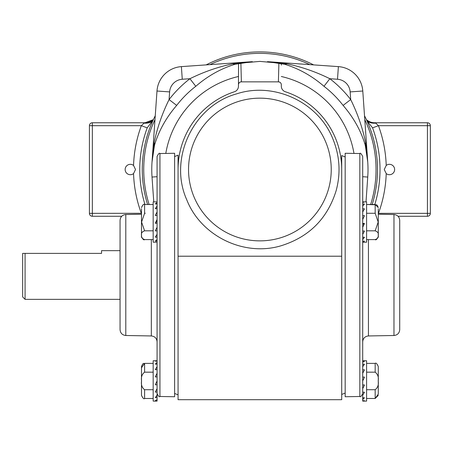 <?xml version="1.0" encoding="UTF-8"?>
<svg xmlns="http://www.w3.org/2000/svg" width="453" height="453" viewBox="0 0 453 453"><rect width="100%" height="100%" fill="white"/><g stroke="black" fill="none" stroke-linecap="round" stroke-linejoin="round"><path stroke-width="0.68" d="M366.794 153.341L365.135 144.762A108.12 108.12 0 0 1 367.745 177.055L366.013 201.879M178.063 256.211L178.063 399.693L341.709 399.693L341.709 256.211L178.046 256.211L178.063 169.518C178.969 154.348 178.969 154.348 178.063 169.518L178.063 155.169L174.609 156.562M345.169 156.959L341.709 155.56L341.709 169.518A81.823 81.823 0 0 0 285.345 91.755A5.844 5.844 0 0 1 281.319 86.2L281.319 84.773A2.922 2.922 0 0 0 278.391 81.851L241.381 81.851A2.922 2.922 0 0 0 238.459 84.773L238.459 86.2A5.844 5.844 0 0 1 234.433 91.755A81.823 81.823 0 0 0 178.063 169.518M195.781 86.302L189.937 78.714C204.06 71.75 218.431 66.778 233.063 63.788A12.661 5.051 76.8 0 0 235.135 64.264C220.905 68.579 207.791 75.928 195.781 86.302A105.039 105.039 0 0 0 176.676 105.413C166.313 117.395 158.963 130.509 154.637 144.762A12.661 5.051 13.2 0 0 154.162 142.695L152.027 161.976L156.987 91.019A26.302 26.302 0 0 1 181.393 66.619L252.344 61.659L235.135 64.264A108.12 108.12 0 0 1 238.572 63.516L240.871 63.08L241.381 81.851M279.512 82.072L278.391 81.851L278.901 63.08L259.886 61.393L240.871 63.08M365.135 144.762C360.826 130.538 353.476 117.423 343.097 105.413A105.039 105.039 0 0 0 323.991 86.302C312.009 75.94 298.895 68.596 284.643 64.264L267.429 61.659L338.385 66.619A26.302 26.302 0 0 1 362.785 91.019L367.745 161.976L365.611 142.695A12.661 5.051 -13.2 0 0 365.135 144.762M278.901 63.08L281.2 63.516A108.12 108.12 0 0 1 284.643 64.264A12.661 5.051 -76.8 0 0 286.709 63.788C301.37 66.789 315.747 71.761 329.835 78.714L323.991 86.302M281.2 63.516L281.319 65.124M153.765 201.879L152.027 177.055A108.12 108.12 0 0 1 154.637 144.762L152.984 153.341M238.459 84.773L238.572 63.516A108.12 108.12 0 0 0 235.135 64.264M341.562 164.581L341.262 161.002M341.709 169.518C340.803 154.354 340.803 154.354 341.709 169.518L341.709 256.211M281.319 86.2L281.319 84.773M283.872 64.088L267.429 61.659L286.709 63.788M343.097 105.413L350.69 99.564L350.152 91.902A13.635 13.635 0 0 0 337.502 79.252L329.835 78.714A114.62 114.62 0 0 1 350.69 99.564C357.649 113.686 362.627 128.063 365.611 142.695M233.063 63.788L252.344 61.659L235.9 64.088M154.162 142.695C157.157 128.035 162.134 113.658 169.082 99.564A114.62 114.62 0 0 1 189.937 78.714L182.27 79.252A13.635 13.635 0 0 0 169.62 91.902L169.082 99.564L176.676 105.413M399.716 275.011L399.716 329.659C399.382 333.159 397.468 335.107 393.974 335.503L393.974 214.518C397.468 214.909 399.382 216.857 399.716 220.362L399.716 275.011M364.489 223.459L362.7 223.459L362.7 224.439L364.489 223.459L362.7 227.264L362.7 223.459L362.7 393.566C361.392 396.279 360.435 397.253 359.829 396.488L359.829 153.533C360.226 152.621 361.183 153.595 362.7 156.455L362.7 202.565L364.489 201.93L362.7 201.879L366.596 201.879L366.596 242.208L362.7 242.208L364.489 241.166L362.7 241.166L362.7 242.032M362.7 223.459L362.7 215.656L362.7 219.411L364.489 215.656L362.7 215.656L362.7 211.936M362.7 211.964L362.7 208.822L362.7 211.964L364.489 208.822L362.7 208.822L362.7 204.003L362.7 206.047L364.489 204.003L362.7 204.003L362.7 202.565M359.829 153.533L345.169 153.273L345.169 396.743L359.829 396.488M362.7 361.143L362.7 275.011M157.072 203.918L157.072 156.455L157.072 202.565L155.283 203.918L157.072 203.918L157.072 208.674L157.072 206.047L155.283 208.674L157.072 208.674L157.072 215.469L157.072 211.964L155.283 215.469L157.072 215.469L157.072 223.261L157.072 219.411L155.283 223.261L157.072 223.261L157.072 230.798M125.798 335.503C122.304 335.107 120.39 333.159 120.056 329.659L120.056 220.362C120.39 216.857 122.304 214.909 125.798 214.518L125.798 335.503L151.33 335.95L151.33 239.592M157.072 156.455C158.476 153.675 159.433 152.701 159.943 153.533L159.943 396.488C159.405 397.287 158.448 396.313 157.072 393.566L157.072 227.264L155.283 230.871L157.072 230.871L157.072 234.32L155.283 237.14L157.072 237.14L157.072 234.32M157.072 242.208L157.072 250.662M159.943 396.488L174.609 396.743L174.609 153.273L159.943 153.533M120.056 231.636L120.056 275.011M25.079 299.354L22.65 296.925L22.65 253.386L25.079 253.386L25.079 299.354L120.056 299.354M120.056 250.662L101.551 250.662L101.551 253.386L25.079 253.386M141.489 380.939L141.489 395.378C142.893 398.283 143.935 399.32 144.598 398.487L144.598 389.716C141.965 387.649 140.957 384.727 141.579 380.939C140.962 377.139 141.965 374.212 144.598 372.168L144.598 363.391C143.737 364.223 143.607 361.624 141.489 366.505L141.489 380.939M157.072 364.121L155.283 364.121L157.072 362.309L157.072 361.143L155.283 361.143L157.072 360.775L153.176 360.775L153.176 401.103L157.072 401.103L157.072 399.569L155.283 400.695L157.072 400.695M155.283 384.778L157.072 380.939L155.283 384.778L157.072 384.778L157.072 388.657L155.283 392.06L157.072 392.06L157.072 395.197L155.283 397.649L157.072 397.649L157.072 399.569M157.072 369.654L157.072 366.681L155.283 369.654L157.072 369.654L157.072 373.221L155.283 376.907L157.072 376.907L157.072 380.939M157.072 361.143L157.072 360.775M157.072 377.4L157.072 373.221M157.072 397.649L157.072 395.197M153.176 389.716L144.598 389.716M153.176 398.487L144.598 398.487M141.579 367.643L144.598 363.391L153.176 363.391M153.176 372.168L144.598 372.168M378.283 394.235L378.283 366.505L378.283 394.235M378.193 394.235L375.175 398.487L375.175 389.716C377.808 387.666 378.816 384.739 378.193 380.939C378.816 377.156 377.808 374.229 375.175 372.168L375.175 363.391C375.933 362.581 376.97 363.617 378.283 366.505M364.489 377.106L362.7 377.106L362.7 380.939L364.489 377.106L362.7 380.939L362.7 384.971L364.489 384.971L362.7 388.657L362.7 392.224L364.489 392.224L362.7 395.197L362.7 397.762L364.489 397.762L362.7 399.569L362.7 400.735L364.489 400.735L362.7 401.103L366.596 401.103L366.596 360.775L362.7 360.775M364.489 361.183L362.7 361.183L362.7 362.309L364.489 361.183M362.7 377.106L362.7 373.221L364.489 369.818L362.7 369.818L362.7 366.681L364.489 364.229L362.7 364.229L362.7 362.309M362.7 400.735L362.7 401.103M362.7 397.762L362.7 399.569M362.7 384.484L362.7 388.657M362.7 364.229L362.7 366.681M366.596 372.168L375.175 372.168M366.596 363.391L375.175 363.391M366.596 398.487L375.175 398.487L378.283 395.378M366.596 389.716L375.175 389.716M141.489 208.748L141.489 236.477C142.78 239.331 143.816 240.367 144.598 239.592L143.465 239.371M144.598 204.496C143.799 203.725 142.763 204.762 141.489 207.61C142.791 204.75 143.828 203.714 144.598 204.496L153.176 204.496L144.598 204.496L144.598 213.272L141.579 222.055L144.598 230.815C141.965 231.84 140.962 233.301 141.579 235.203C140.957 237.095 141.965 238.555 144.598 239.592L153.176 239.592M144.598 213.272L145.288 213.272M141.489 233.561L141.489 234.546M157.072 201.919L153.176 201.879L153.176 242.208L155.843 242.208M157.072 201.879L156.41 201.919M157.072 223.261L157.072 219.411M156.41 242.168L155.283 242.168M157.072 241.104L157.072 239.507L155.283 241.104L157.072 241.104L157.072 242.032M157.072 230.871L157.072 227.264M157.072 215.469L157.072 211.964M157.072 220.838L155.283 223.261M153.176 230.815L144.598 230.815M376.33 239.365L375.175 239.592C377.808 238.567 378.816 237.106 378.193 235.203C378.816 233.312 377.808 231.851 375.175 230.815L378.193 222.032L375.175 213.272L366.596 213.272L374.489 213.272M378.062 207.134L377.547 205.736M375.175 213.272L375.175 204.496L366.596 204.496L376.534 204.807M378.283 208.748L378.283 236.477L378.283 208.748M362.7 239.507L364.489 237.27L362.7 237.27L362.7 234.32L364.489 231.053L362.7 231.053L362.7 227.264M362.7 215.656L362.7 219.411M366.596 239.592L375.175 239.592C375.945 240.373 376.981 239.337 378.283 236.477M366.596 230.815L375.175 230.815M209.994 64.62A116.161 116.161 0 0 1 309.778 64.62M364.784 119.626A116.161 116.161 0 0 1 370.65 204.496M206.155 64.887A117.621 117.621 0 0 1 313.618 64.887M364.518 115.787A117.621 117.621 0 0 1 372.185 204.496M147.587 204.496A117.621 117.621 0 0 1 155.254 115.787M149.122 204.496A116.161 116.161 0 0 1 154.988 119.626M384.252 169.518L386.211 165.453A5.187 5.187 0 0 1 394.625 169.518A5.187 5.187 0 0 1 386.211 173.578L384.252 169.518M133.561 165.453A5.187 5.187 0 0 0 125.147 169.518A5.187 5.187 0 0 0 133.561 173.578L135.521 169.518L133.561 165.453A126.393 126.393 0 0 1 141.342 125.685L147.214 127.854A120.13 120.13 0 0 0 144.96 204.496M152.91 120.617L152.117 121.342A12.661 10.798 -153.6 0 1 144.065 123.12L141.342 125.685L92.344 125.685L92.344 213.352L141.489 213.295M152.117 121.342L147.214 127.854M144.065 123.12L145.039 122.763A12.661 12.661 0 0 0 153.369 119.637L145.039 122.763L92.344 122.763A2.922 2.922 0 0 0 89.422 125.685L92.344 125.685L92.344 122.763M367.655 121.342A12.661 10.798 153.6 0 0 375.713 123.12L378.436 125.685L372.564 127.854L366.862 120.617M366.403 119.637A12.661 12.661 0 0 0 374.733 122.763L375.713 123.12M386.211 173.578A126.393 126.393 0 0 1 378.436 213.352L378.283 213.295M374.812 204.496A120.13 120.13 0 0 0 372.564 127.854M121.727 216.274L92.344 216.274A2.922 2.922 0 0 1 89.422 213.352L89.422 125.685M374.733 122.763L427.428 122.763A2.922 2.922 0 0 1 430.35 125.685L430.35 213.352A2.922 2.922 0 0 1 427.428 216.274L398.045 216.274M157.072 176.704L152.027 177.055A108.12 108.12 0 0 1 151.766 169.518M367.745 177.055L362.7 176.704M353.98 153.431A95.458 95.458 0 0 0 281.319 76.495M238.459 76.495A95.458 95.458 0 0 0 165.792 153.431M337.502 79.252L338.385 66.619A26.302 26.302 0 0 1 362.785 91.019L350.152 91.902M169.62 91.902L156.987 91.019A26.302 26.302 0 0 1 181.393 66.619L182.27 79.252M368.442 239.592L368.442 335.95C364.948 336.341 363.034 338.289 362.7 341.789M325.798 142.185A71.353 71.353 0 0 0 232.553 103.607A71.353 71.353 0 0 0 193.98 196.845A71.353 71.353 0 0 0 287.219 235.424A71.353 71.353 0 0 0 325.798 142.185M141.342 213.352A126.393 126.393 0 0 1 133.561 173.578M378.436 213.352L427.428 213.352L427.428 125.685L378.436 125.685A126.393 126.393 0 0 1 386.211 165.453M427.428 122.763L427.428 125.685L430.35 125.685M430.35 213.352L427.428 213.352L427.428 216.274M92.344 216.274L92.344 213.352L89.422 213.352M345.169 393.057L341.709 394.455M174.609 393.453L178.063 394.852M178.861 158.12L178.063 158.12M340.911 158.12L341.709 158.12M152.027 161.976L154.456 145.532M365.316 145.532L367.745 161.976M393.974 214.518L378.283 214.241M393.974 335.503L368.442 335.95M151.33 335.95C154.824 336.341 156.738 338.289 157.072 341.789M125.798 214.518L141.489 214.241M376.737 204.92L377.236 205.277M375.175 204.496L378.283 207.61M186.778 199.83C168.295 158.726 193.142 105.877 236.585 93.879C274.156 81.387 318.64 102.293 332.995 139.201C339.744 155.9 340.826 172.955 336.234 190.368C327.53 218.629 309.054 237.123 280.803 245.849C243.691 256.857 200.849 235.888 186.778 199.83"/></g></svg>
